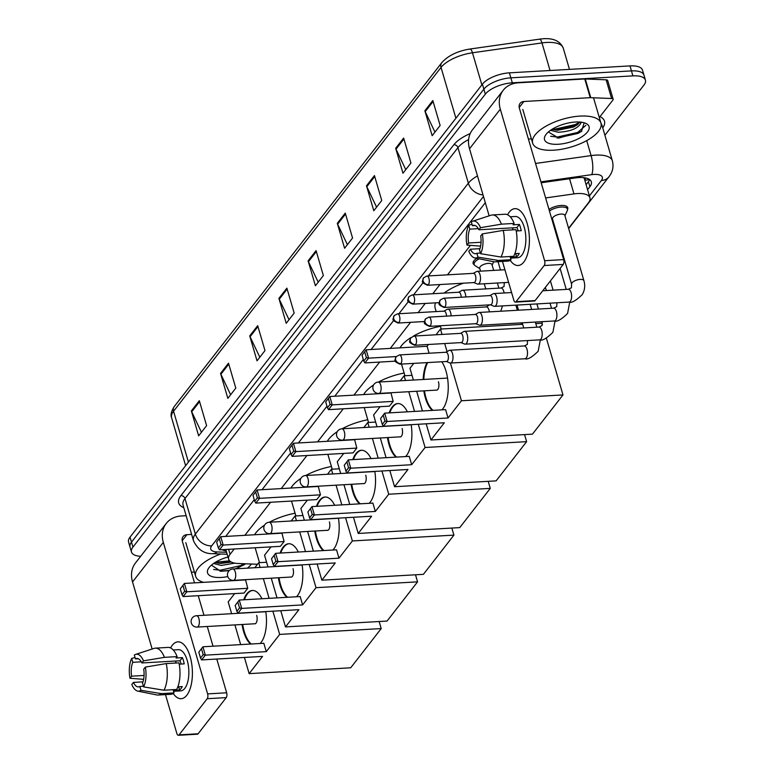 <?xml version="1.0" encoding="UTF-8"?>
<svg xmlns="http://www.w3.org/2000/svg" width="774" height="774" viewBox="0 0 774 774"><rect width="100%" height="100%" fill="white"/><g stroke="black" fill="none" stroke-linecap="round" stroke-linejoin="round"><path stroke-width="1.16" d="M474.288 264.795A11.387 4.654 -16.3 0 1 473.108 263.412A11.387 4.654 -16.3 0 1 476.813 258.322M548.979 209.425A11.387 4.654 -16.3 0 1 561.082 205.449A11.387 4.654 -16.3 0 1 567.768 207.703A11.387 4.654 -16.3 0 1 567.506 209.502M583.683 177.662A21.353 8.717 -16.3 0 1 584.476 179.094L589.952 197.805A21.353 8.717 163.7 0 0 573.989 193.906L545.622 197.931M234.222 548.989L230.091 554.31A21.353 8.717 163.7 0 0 228.64 559.205A21.353 8.717 163.7 0 0 237.976 563.482L257.49 564.265M470.437 245.358L447.507 274.838M439.961 284.532L432.801 293.733M425.255 303.427L418.105 312.628M410.559 322.332L390.27 348.406M379.637 362.077L353.921 395.137M343.288 408.798L317.563 441.867M306.93 455.528L281.214 488.597M270.581 502.258L244.855 535.327M568.59 228.282L588.492 202.701A21.353 8.717 163.7 0 0 589.952 197.805M558.344 241.459L558.896 240.753M140.684 556.283A21.353 8.717 -16.3 0 1 131.483 552.017A21.353 8.717 -16.3 0 1 132.935 547.112L485.327 94.147A21.353 8.717 -16.3 0 1 512.32 82.818L632.9 75.881A21.353 8.717 -16.3 0 1 645.429 80.128A21.353 8.717 -16.3 0 1 643.978 85.024L604.9 135.257M645.429 80.128L642.517 70.153A21.353 8.717 -16.3 0 0 629.988 65.906L509.408 72.843A21.353 8.717 -16.3 0 0 482.405 84.172L130.022 537.137A21.353 8.717 -16.3 0 0 128.571 542.032L130.022 547.024A21.353 8.717 -16.3 0 1 131.474 542.129L483.866 89.155A21.353 8.717 -16.3 0 1 510.869 77.835L631.449 70.898A21.353 8.717 -16.3 0 1 643.978 75.136A21.353 8.717 -16.3 0 0 631.449 70.898L510.869 77.835A21.353 8.717 -16.3 0 0 483.866 89.155L131.474 542.129A21.353 8.717 -16.3 0 0 130.022 547.024L131.483 552.017M587.572 189.688L589.885 186.718A21.353 8.717 163.7 0 0 591.336 181.813A21.353 8.717 163.7 0 0 575.382 177.923L541.19 182.77M222.109 549.685A21.353 8.717 163.7 0 0 226.24 551.03M485.308 202.701L428.332 275.941M423.068 282.694L413.626 294.836M408.372 301.589L398.929 313.731M393.666 320.484L371.094 349.509M363.316 359.504L334.745 396.24M326.957 406.234L298.387 442.97M290.608 452.964L262.038 489.7M254.259 499.694L225.679 536.43M589.682 179.597A21.353 8.717 -16.3 0 1 588.434 181.726L586.111 184.696M374.452 175.572L381.746 200.514L373.784 210.751L366.489 185.808L374.452 175.572M403.641 138.053L410.936 162.995L402.973 173.231L395.678 148.289L403.641 138.053M432.83 100.533L440.125 125.475L432.163 135.711L424.868 110.769L432.83 100.533M286.883 288.141L294.178 313.073L286.216 323.309L278.921 298.367L286.883 288.141M257.694 325.661L264.989 350.593L257.026 360.829L249.731 335.887L257.694 325.661M228.504 363.18L235.799 388.113L227.837 398.349L220.542 373.407L228.504 363.18M199.315 400.7L206.61 425.632L198.647 435.868L191.362 410.926L199.315 400.7M345.262 213.102L352.557 238.034L344.594 248.27L337.3 223.328L345.262 213.102M316.073 250.621L323.368 275.554L315.405 285.79L308.11 260.848L316.073 250.621M318.211 282.191L308.439 261.709A5.689 4.518 -142.1 0 1 308.11 260.848M347.391 244.671L337.628 224.189A5.689 4.518 -142.1 0 1 337.3 223.328M201.453 432.269L191.691 411.787A5.689 4.518 -142.1 0 1 191.362 410.926M230.642 394.75L220.88 374.268A5.689 4.518 -142.1 0 1 220.542 373.407M259.832 357.23L250.07 336.748A5.689 4.518 -142.1 0 1 249.731 335.887M289.021 319.71L279.25 299.228A5.689 4.518 -142.1 0 1 278.921 298.367M434.959 132.112L425.197 111.63A5.689 4.518 -142.1 0 1 424.868 110.769M405.769 169.632L396.007 149.15A5.689 4.518 -142.1 0 1 395.678 148.289M376.58 207.151L366.818 186.669A5.689 4.518 -142.1 0 1 366.489 185.808M233.661 580.336A35.585 14.532 -16.3 0 1 232.471 580.674M215.008 562.524L220.716 563.453L231.368 562.079M213.537 563.491L221.296 565.436L234.783 563.143M211.399 565.155L220.793 571.28L229.123 570.631M227.788 576.572A23.201 9.472 -16.3 0 1 221.151 577.452A23.201 9.472 -16.3 0 1 208.699 568.087A23.201 9.472 -16.3 0 1 227.991 556.999M251.269 564.014A23.201 9.472 -16.3 0 1 247.448 568.145M236.138 568.793L245.6 563.791M203.523 582.338A35.585 14.532 -16.3 0 1 195.658 576.32A35.585 14.532 -16.3 0 1 220.745 554.01M218.674 563.327L230.613 561.643M220.077 571.241L229.423 570.361M235.402 568.832L244.758 564.439M215.472 562.234L229.617 560.84M213.614 569.451L220.193 570.254L240.685 565.61L244.042 563.724M186.834 695.216A28.464 12.79 86.7 0 1 173.202 693.485A28.464 12.79 86.7 0 0 181.174 698.69A28.464 12.79 86.7 0 0 186.834 695.216A28.464 12.79 86.7 0 0 191.468 683.568A28.464 12.79 86.7 0 0 189.872 655.704A28.464 12.79 86.7 0 0 172.244 645.332A28.464 12.79 86.7 0 1 177.904 641.859A28.464 12.79 86.7 0 1 191.565 662.883A28.464 12.79 86.7 0 1 186.834 695.216M170.59 647.944A28.464 12.79 86.7 0 1 172.244 645.332A28.464 12.79 86.7 0 0 170.59 647.944M186.147 515.707L181.406 515.977A28.464 22.61 37.9 0 0 166.236 523.447A28.464 22.61 37.9 0 0 163.314 542.38L207.616 693.891L226.656 692.788L216.788 659.042M166.236 523.447L135.45 563.008A28.464 22.61 37.9 0 0 132.538 581.951L152.149 649.018M165.481 694.607L176.84 733.452A3.56 1.596 -93.3 0 0 178.368 735.3A3.56 1.596 -93.3 0 0 179.075 734.865L198.115 733.771A3.56 1.596 86.7 0 1 197.409 734.207L178.368 735.3M226.656 692.788A3.56 1.596 86.7 0 1 226.24 697.616L207.2 698.709L179.075 734.865M207.2 698.709A3.56 1.596 -93.3 0 0 207.616 693.891M226.24 697.616L198.115 733.771M213.034 646.203L207.268 626.495M203.988 615.282L198.26 595.699M194.506 582.861L182.354 541.287A7.121 5.65 -142.1 0 1 183.08 536.546A7.121 5.65 -142.1 0 1 186.873 534.689L191.623 534.408M191.401 572.218L194.409 572.044M143.451 686.257L139.852 686.461A14.232 6.395 86.7 0 1 138.469 686.896A14.232 6.395 86.7 0 1 133.428 682.407L142.967 681.855M144.061 675.46L131.599 676.176A14.232 6.395 86.7 0 1 132.799 662.312L141.294 661.828M175.572 663.047A14.232 6.395 86.7 0 1 176.124 660.996M177.846 686.857L182.267 686.596A20.637 9.278 86.7 0 1 181.019 688.579A20.637 9.278 86.7 0 1 179.607 690.011L173.27 690.379L174.005 692.904A23.481 10.555 86.7 0 1 170.735 694.307L158.041 695.033A23.481 10.555 86.7 0 1 156.793 694.946L137.733 691.085A18.499 8.32 86.7 0 1 131.793 684.506L133.428 682.407M173.231 649.966L178.349 649.676A20.637 9.278 86.7 0 1 188.256 664.914A20.637 9.278 86.7 0 1 184.822 688.357A20.637 9.278 86.7 0 1 180.719 690.882L173.531 691.288M179.21 664.16L184.222 663.869A20.637 9.278 86.7 0 0 182.403 657.629L176.056 657.997L177.13 656.613L164.436 657.349L143.509 660.861L141.884 662.96L179.955 660.773A14.232 6.395 -93.3 0 1 181.145 664.044M138.265 658.742L135.45 658.906L134.328 655.075A18.499 8.32 86.7 0 1 135.624 654.398L154.113 648.38A23.481 10.555 86.7 0 1 155.342 648.148L168.035 647.412A23.481 10.555 86.7 0 1 177.13 656.613M178.949 662.854A23.481 10.555 86.7 0 1 176.656 689.489L163.962 690.224L143.635 686.886L142.513 683.055A14.232 6.395 86.7 0 0 143.703 669.2L145.338 667.101L166.255 663.579L178.949 662.854M155.342 648.148A23.481 10.555 86.7 0 1 164.436 657.349M166.255 663.579A23.481 10.555 86.7 0 1 163.962 690.224M135.015 657.436L131.677 658.481L132.799 662.312M131.599 676.176L129.974 678.266L143.616 679.33M129.974 678.266A18.499 8.32 86.7 0 1 131.677 658.481M135.624 654.398A18.499 8.32 86.7 0 1 143.509 660.861M145.338 667.101A18.499 8.32 86.7 0 1 143.635 686.886M135.45 658.906A14.232 6.395 86.7 0 1 136.834 658.471A14.232 6.395 86.7 0 1 141.884 662.96M139.852 686.461L140.974 690.302L161.311 693.63L174.005 692.904M161.311 693.63A23.481 10.555 86.7 0 1 158.041 695.033M140.974 690.302A18.499 8.32 86.7 0 1 137.733 691.085M178.678 686.809L179.607 690.011M182.403 657.629L179.955 660.773M254.598 534.766A39.135 15.983 -16.3 0 1 264.544 525.14M269.371 522.247A39.135 15.983 -16.3 0 1 295.068 513.22M243.733 599.802A27.758 12.471 86.7 0 1 246.819 593.861A27.758 12.471 86.7 0 1 252.334 590.465A27.758 12.471 86.7 0 1 261.951 598.747M265.763 611.586A27.758 12.471 86.7 0 1 261.041 642.488A27.758 12.471 86.7 0 1 260.17 643.494M266.266 651.64L205.342 655.143L201.627 659.912L262.55 656.41L249.151 673.641L350.699 667.798L381.214 628.575L279.675 634.409L266.266 651.64L263.828 643.281L202.904 646.783L205.342 655.143L203.185 654.649L200.524 658.055L201.627 659.912M250.631 644.045A27.758 12.471 86.7 0 1 242.059 624.492M279.675 634.409L272.874 611.179M269.12 598.341L263.363 578.633M260.083 567.419L258.7 562.708L254.81 567.719M245.522 579.658L247.748 588.288L244.033 593.068L183.109 596.57L182.006 594.713L184.657 591.307L186.824 591.791L247.748 588.288M234.667 593.6L228.185 601.94L231.629 613.695M234.909 624.908L240.666 644.616M244.42 657.455L249.151 673.641M381.214 628.575L379.154 621.522M266.604 562.253L258.7 562.708M200.524 658.055L198.812 652.201L202.904 646.783L198.812 652.201M203.185 654.649L201.463 648.786M183.109 596.57L186.824 591.791L184.376 583.441L180.294 588.85L184.376 583.441L245.3 579.939M182.945 585.444L184.657 591.307M180.294 588.85L182.006 594.713M251.26 644.007A27.758 12.471 86.7 0 1 244.216 631.439A27.758 12.471 86.7 0 1 242.688 624.463M254.511 623.776A5.689 2.554 -93.3 0 0 254.888 623.825A5.689 2.554 -93.3 0 0 256.687 615.407M244.371 599.763A27.758 12.471 86.7 0 1 252.653 590.456M290.956 488.036A39.135 15.983 -16.3 0 1 300.892 478.409M305.73 475.517A39.135 15.983 -16.3 0 1 331.427 466.49M280.091 553.071A27.758 12.471 86.7 0 1 283.168 547.131A27.758 12.471 86.7 0 1 288.692 543.735A27.758 12.471 86.7 0 1 298.3 552.017M302.112 564.856A27.758 12.471 86.7 0 1 297.39 595.757A27.758 12.471 86.7 0 1 296.529 596.764M302.624 604.91L241.701 608.412L237.986 613.182L298.909 609.68L285.509 626.911L387.048 621.067L417.563 581.845L316.024 587.679L302.624 604.91L300.177 596.551L239.253 600.053L241.701 608.412L239.534 607.919L236.883 611.334L237.986 613.182M286.98 597.315A27.758 12.471 86.7 0 1 278.408 577.762M316.024 587.679L309.232 564.449M305.478 551.61L299.712 531.902M296.432 520.689L295.058 515.977L291.159 520.989M281.871 532.928L284.097 541.558L280.382 546.338L219.458 549.84L218.355 547.982L221.006 544.577L223.173 545.06L284.097 541.558M271.026 546.879L264.544 555.21L267.978 566.965M271.258 578.178L277.024 597.886M280.778 610.725L285.509 626.911M417.563 581.845L415.503 574.792M302.953 515.523L295.058 515.977M236.883 611.334L235.17 605.471L239.253 600.053L235.17 605.471M239.534 607.919L237.821 602.056M219.458 549.84L223.173 545.06L220.735 536.711L216.643 542.119L220.735 536.711L281.659 533.209M219.294 538.714L221.006 544.577M216.643 542.119L218.355 547.982M287.618 597.276A27.758 12.471 86.7 0 1 280.565 584.709A27.758 12.471 86.7 0 1 279.046 577.733M290.86 577.046A5.689 2.554 -93.3 0 0 291.247 577.094A5.689 2.554 -93.3 0 0 293.036 568.677M280.72 553.033A27.758 12.471 86.7 0 1 289.012 543.725M327.305 441.306A39.135 15.983 -16.3 0 1 337.251 431.679M342.079 428.786A39.135 15.983 -16.3 0 1 367.776 419.76M316.44 506.341A27.758 12.471 86.7 0 1 319.527 500.401A27.758 12.471 86.7 0 1 325.041 497.005A27.758 12.471 86.7 0 1 334.658 505.296M338.47 518.125A27.758 12.471 86.7 0 1 333.749 549.027A27.758 12.471 86.7 0 1 332.878 550.033M338.973 558.18L278.05 561.682L274.335 566.452L335.258 562.95L321.858 580.181L423.407 574.337L453.922 535.115L352.373 540.949L338.973 558.18L336.535 549.821L275.612 553.323L278.05 561.682L275.892 561.189L273.232 564.604L274.335 566.452M323.339 550.585A27.758 12.471 86.7 0 1 314.766 531.032M352.373 540.949L345.581 517.719M341.827 504.88L336.061 485.172M332.781 473.959L331.407 469.247L327.518 474.259M318.23 486.198L320.455 494.828L316.74 499.607L255.817 503.11L254.714 501.252L257.365 497.846L259.532 498.34L320.455 494.828M307.375 500.149L300.892 508.479L304.337 520.234M307.617 531.448L313.373 551.156M317.127 563.994L321.858 580.181M453.922 535.115L451.852 528.062M339.312 468.802L331.407 469.247M273.232 564.604L271.519 558.741L275.612 553.323L271.519 558.741M275.892 561.189L274.17 555.326M255.817 503.11L259.532 498.34L257.084 489.981L253.001 495.389L257.084 489.981L318.008 486.478M255.652 491.983L257.365 497.846M253.001 495.389L254.714 501.252M323.967 550.546A27.758 12.471 86.7 0 1 316.924 537.978A27.758 12.471 86.7 0 1 315.395 531.003M327.218 530.316A5.689 2.554 -93.3 0 0 327.596 530.364A5.689 2.554 -93.3 0 0 329.395 521.947M317.079 506.302A27.758 12.471 86.7 0 1 325.361 496.995M363.664 394.576A39.135 15.983 -16.3 0 1 373.6 384.949M378.428 382.056A39.135 15.983 -16.3 0 1 404.134 373.029M352.799 459.611A27.758 12.471 86.7 0 1 355.876 453.67A27.758 12.471 86.7 0 1 361.4 450.274A27.758 12.471 86.7 0 1 371.007 458.566M374.819 471.405A27.758 12.471 86.7 0 1 370.098 502.297A27.758 12.471 86.7 0 1 369.237 503.303M375.332 511.45L314.408 514.952L310.693 519.731L371.617 516.219L358.217 533.45L459.756 527.607L490.271 488.384L388.732 494.218L375.332 511.45L372.884 503.09L311.961 506.593L314.408 514.952L312.241 514.458L309.59 517.874L310.693 519.731M359.687 503.855A27.758 12.471 86.7 0 1 351.115 484.311M388.732 494.218L381.94 470.989M378.186 458.15L372.42 438.442M369.14 427.229L367.766 422.527L363.867 427.529M354.579 439.468L356.804 448.098L353.089 452.877L292.166 456.379L291.063 454.522L293.714 451.116L295.881 451.61L356.804 448.098M343.733 453.419L337.251 461.749L340.686 473.504M343.966 484.718L349.732 504.425M353.486 517.264L358.217 533.45M490.271 488.384L488.21 481.331M375.661 422.072L367.766 422.527M309.59 517.874L307.878 512.011L311.961 506.593L307.878 512.011M312.241 514.458L310.529 508.595M292.166 456.379L295.881 451.61L293.443 443.25L289.35 448.668L293.443 443.25L354.366 439.748M292.001 445.253L293.714 451.116M289.35 448.668L291.063 454.522M360.326 503.816A27.758 12.471 86.7 0 1 353.273 491.248A27.758 12.471 86.7 0 1 351.754 484.272M363.567 483.595A5.689 2.554 -93.3 0 0 363.954 483.634A5.689 2.554 -93.3 0 0 365.744 475.217M353.428 459.572A27.758 12.471 86.7 0 1 361.71 450.265M400.013 347.845A39.135 15.983 -16.3 0 1 410.994 337.551M413.268 336.177A39.135 15.983 -16.3 0 1 440.483 326.299M389.148 412.881A27.758 12.471 86.7 0 1 392.234 406.94A27.758 12.471 86.7 0 1 397.749 403.544A27.758 12.471 86.7 0 1 407.366 411.836M411.178 424.674A27.758 12.471 86.7 0 1 406.456 455.576A27.758 12.471 86.7 0 1 405.586 456.573M411.681 464.719L350.757 468.222L347.042 473.001L407.966 469.489L394.566 486.72L496.105 480.877L526.62 441.654L425.081 447.498L411.681 464.719L409.243 456.36L348.319 459.872L350.757 468.222L348.59 467.728L345.939 471.143L347.042 473.001M396.046 457.124A27.758 12.471 86.7 0 1 387.474 437.581M425.081 447.498L418.289 424.258M414.535 411.42L408.769 391.712M405.489 380.498L404.115 375.796L400.226 380.798M390.938 392.737L393.163 401.377L389.448 406.147L328.524 409.649L327.421 407.792L330.072 404.386L332.239 404.879L393.163 401.377M380.082 406.689L373.6 415.019L377.035 426.774M380.315 437.987L386.081 457.695M389.835 470.534L394.566 486.72M526.62 441.654L524.559 434.601M412.02 375.342L404.115 375.796M345.939 471.143L344.227 465.28L348.319 459.872L344.227 465.28M348.59 467.728L346.878 461.865M328.524 409.649L332.239 404.879L329.792 396.52L325.699 401.938L329.792 396.52L390.715 393.018M328.36 398.523L330.072 404.386M325.699 401.938L327.421 407.792M396.675 457.086A27.758 12.471 86.7 0 1 389.632 444.518A27.758 12.471 86.7 0 1 388.103 437.542M399.916 436.865A5.689 2.554 -93.3 0 0 400.303 436.904A5.689 2.554 -93.3 0 0 402.103 428.486M389.786 412.842A27.758 12.471 86.7 0 1 398.068 403.535M436.188 311.593L435.133 307.984A39.135 15.983 -16.3 0 1 435.53 302.837M444.053 293.085A39.135 15.983 -16.3 0 1 463.471 283.187M441.78 361.768A27.758 12.471 86.7 0 1 442.805 408.846A27.758 12.471 86.7 0 1 441.944 409.843M448.04 417.989L387.116 421.491L383.401 426.271L444.324 422.768L430.924 439.99L532.464 434.146L562.979 394.924L461.439 400.768L448.04 417.989L445.592 409.63L384.668 413.142L387.116 421.491L384.949 420.998L382.298 424.413L383.401 426.271M432.395 410.394A27.758 12.471 86.7 0 1 423.823 390.851M423.185 379.483A27.758 12.471 86.7 0 1 427.045 362.609M461.439 400.768L450.41 363.045M447.053 351.589L444.702 343.54M442.041 334.436L440.474 329.066L436.023 334.774M428.477 344.478L427.074 346.288L429.096 353.225M413.78 363.374L409.959 368.289L413.393 380.044M416.673 391.257L422.43 410.965M426.193 423.804L430.924 439.99M562.979 394.924L546.376 338.161M542.4 324.548L542.013 323.222L535.782 323.58M522.653 324.335L440.474 329.066M382.298 424.413L380.576 418.55L384.668 413.142L380.576 418.55M384.949 420.998L383.236 415.145M364.709 351.793L366.421 357.656L368.588 358.149L366.141 349.79L362.058 355.208L366.141 349.79L427.074 346.288M395.388 361.168L364.873 362.919L363.77 361.061L366.421 357.656M364.873 362.919L368.588 358.149L396.191 356.562M362.058 355.208L363.77 361.061M433.034 410.355A27.758 12.471 86.7 0 1 425.981 397.788A27.758 12.471 86.7 0 1 424.462 390.812M436.275 390.135A5.689 2.554 -93.3 0 0 436.662 390.173A5.689 2.554 -93.3 0 0 438.452 381.766M423.813 379.444A27.758 12.471 86.7 0 1 427.674 362.571M446.346 361.497L449.868 362.938A6.405 2.883 -93.3 0 0 450.478 363.045A6.405 2.883 -93.3 0 0 451.755 362.261A6.405 2.883 -93.3 0 0 452.5 353.583A6.405 2.883 -93.3 0 0 449.742 350.254A6.405 2.883 -93.3 0 0 449.152 350.438L445.814 352.267M446.134 361.41A4.625 2.08 -93.3 0 0 446.569 361.487A4.625 2.08 -93.3 0 0 447.488 360.926A4.625 2.08 -93.3 0 0 448.03 354.656A4.625 2.08 -93.3 0 0 446.037 352.257L399.461 354.927L396.075 356.708A4.625 3.676 -142.1 0 0 395.601 359.784A4.625 3.676 37.9 0 0 400.913 363.606A4.625 2.08 -93.3 0 0 401.677 358.352A4.625 2.08 -93.3 0 0 399.461 354.927M461.052 342.601L464.574 344.043A6.405 2.883 -93.3 0 0 465.184 344.149A6.405 2.883 -93.3 0 0 466.451 343.366A6.405 2.883 -93.3 0 0 467.206 334.687A6.405 2.883 -93.3 0 0 464.448 331.359A6.405 2.883 -93.3 0 0 463.849 331.533L460.52 333.371M460.83 342.514A4.625 2.08 -93.3 0 0 461.275 342.592A4.625 2.08 -93.3 0 0 462.194 342.031A4.625 2.08 -93.3 0 0 462.726 335.761A4.625 2.08 -93.3 0 0 460.743 333.352L414.158 336.032L410.771 337.812A4.625 3.676 -142.1 0 0 410.297 340.889A4.625 3.676 37.9 0 0 415.609 344.701A4.625 2.08 -93.3 0 0 416.383 339.447A4.625 2.08 -93.3 0 0 414.158 336.032M475.749 323.706L479.27 325.148A6.405 2.883 -93.3 0 0 479.88 325.254A6.405 2.883 -93.3 0 0 481.157 324.47A6.405 2.883 -93.3 0 0 481.902 315.792A6.405 2.883 -93.3 0 0 479.145 312.464A6.405 2.883 -93.3 0 0 478.555 312.638L475.217 314.476M475.526 323.619A4.625 2.08 -93.3 0 0 475.971 323.696A4.625 2.08 -93.3 0 0 476.89 323.126A4.625 2.08 -93.3 0 0 477.432 316.856A4.625 2.08 -93.3 0 0 475.439 314.457L428.854 317.137L425.477 318.917A4.625 3.676 -142.1 0 0 425.003 321.994A4.625 3.676 37.9 0 0 430.305 325.806A4.625 2.08 -93.3 0 0 431.079 320.552A4.625 2.08 -93.3 0 0 428.854 317.137M583.915 280.681A6.405 2.612 -16.3 0 0 580.152 279.404A6.405 2.612 -16.3 0 0 571.918 282.994A6.405 2.612 -16.3 0 0 571.618 284.271L552.51 218.936A6.405 2.612 -16.3 0 1 561.044 214.069A6.405 2.612 -16.3 0 1 564.807 215.336L583.915 280.681C585.337 285.635 584.796 290.269 582.271 294.575C576.001 300.67 571.609 303.176 569.084 302.073A6.405 2.883 -93.3 0 0 570.361 301.289A6.405 2.883 -93.3 0 0 570.506 301.086A6.405 2.883 -93.3 0 0 571.396 293.82A6.405 2.883 -93.3 0 0 568.348 289.283L542.758 290.753M549.453 211.031A10.672 4.363 -16.3 0 1 561.179 207.035A10.672 4.363 -16.3 0 1 567.448 209.154A10.672 4.363 -16.3 0 1 567.265 210.731L564.933 215.772M490.455 304.811L493.967 306.252A6.405 2.883 -93.3 0 0 494.586 306.359A6.405 2.883 -93.3 0 0 495.853 305.575A6.405 2.883 -93.3 0 0 496.598 296.897A6.405 2.883 -93.3 0 0 493.851 293.569A6.405 2.883 -93.3 0 0 493.251 293.743L489.923 295.571M490.232 304.724A4.625 2.08 -93.3 0 0 490.668 304.801A4.625 2.08 -93.3 0 0 491.587 304.23A4.625 2.08 -93.3 0 0 492.129 297.961A4.625 2.08 -93.3 0 0 490.145 295.562L443.56 298.242L440.174 300.022A4.625 3.676 -142.1 0 0 439.7 303.098A4.625 3.676 37.9 0 0 445.011 306.91A4.625 2.08 -93.3 0 0 445.776 301.657A4.625 2.08 -93.3 0 0 443.56 298.242M480.567 271.152L479.716 268.249A6.405 2.612 -16.3 0 1 488.249 263.383A6.405 2.612 -16.3 0 1 492.003 264.65L493.686 270.397M451.097 315.86A6.405 2.883 -93.3 0 0 450.594 312.464A6.405 2.883 -93.3 0 0 447.836 309.136A6.405 2.883 -93.3 0 0 447.237 309.31L443.908 311.148M446.482 316.121A4.625 2.08 -93.3 0 0 446.114 313.528A4.625 2.08 -93.3 0 0 444.131 311.129L397.546 313.809L394.159 315.589A4.625 3.676 -142.1 0 0 393.685 318.665A4.625 3.676 37.9 0 0 398.997 322.477A4.625 2.08 -93.3 0 0 399.771 317.224A4.625 2.08 -93.3 0 0 397.546 313.809M479.841 268.684L475.159 265.685A10.672 4.363 -16.3 0 1 474.152 264.456A10.672 4.363 -16.3 0 1 479.222 258.806M465.793 296.964A6.405 2.883 -93.3 0 0 465.29 293.569A6.405 2.883 -93.3 0 0 462.533 290.24A6.405 2.883 -93.3 0 0 461.943 290.414L458.605 292.243M461.188 297.226A4.625 2.08 -93.3 0 0 460.82 294.633A4.625 2.08 -93.3 0 0 458.827 292.233L412.242 294.913L408.866 296.694A4.625 3.676 -142.1 0 0 408.391 299.77A4.625 3.676 37.9 0 0 413.693 303.582A4.625 2.08 -93.3 0 0 414.467 298.329A4.625 2.08 -93.3 0 0 412.242 294.913M473.843 282.587L477.355 284.019A6.405 2.883 -93.3 0 0 477.974 284.135A6.405 2.883 -93.3 0 0 479.986 274.664A6.405 2.883 -93.3 0 0 477.239 271.345A6.405 2.883 -93.3 0 0 476.639 271.519L473.311 273.348M473.62 282.5A4.625 2.08 -93.3 0 0 474.056 282.578A4.625 2.08 -93.3 0 0 474.975 282.007A4.625 2.08 -93.3 0 0 475.517 275.738A4.625 2.08 -93.3 0 0 473.533 273.338L426.948 276.018L423.562 277.798A4.625 3.676 -142.1 0 0 423.088 280.875A4.625 3.676 37.9 0 0 428.399 284.687A4.625 2.08 -93.3 0 0 429.164 279.433A4.625 2.08 -93.3 0 0 426.948 276.018M523.824 262.028A28.464 12.79 86.7 0 1 510.201 260.296A28.464 12.79 86.7 0 0 518.174 265.511A28.464 12.79 86.7 0 0 523.824 262.028A28.464 12.79 86.7 0 0 528.468 250.379A28.464 12.79 86.7 0 0 526.871 222.515A28.464 12.79 86.7 0 0 509.244 212.153A28.464 12.79 86.7 0 1 514.904 208.67A28.464 12.79 86.7 0 1 528.565 229.694A28.464 12.79 86.7 0 1 523.824 262.028M507.58 214.756A28.464 12.79 86.7 0 1 509.244 212.153A28.464 12.79 86.7 0 0 507.58 214.756M590.765 97.679A3.56 1.451 163.7 0 0 590.233 97.679L584.767 78.977A3.56 1.451 -16.3 0 1 585.289 78.977L590.765 97.679L611.595 98.511A3.56 1.451 163.7 0 1 613.153 99.227A3.56 1.451 163.7 0 1 612.911 100.04L599.308 117.532M584.767 78.977L518.406 82.799A28.464 22.61 37.9 0 0 503.226 90.258A28.464 22.61 37.9 0 0 500.314 109.192L544.615 260.703L563.656 259.609L519.354 108.099A7.121 5.65 -142.1 0 1 520.08 103.368A7.121 5.65 -142.1 0 1 523.872 101.5L590.233 97.679M585.289 78.977L606.129 79.809A3.56 1.451 -16.3 0 1 607.687 80.525L613.153 99.227M503.226 90.258L472.45 129.819A28.464 22.61 37.9 0 0 469.528 148.763L489.149 215.83M502.471 261.418L513.839 300.264A3.56 1.596 -93.3 0 0 515.368 302.112A3.56 1.596 -93.3 0 0 516.074 301.676L535.115 300.583A3.56 1.596 86.7 0 1 534.408 301.018L515.368 302.112M563.656 259.609A3.56 1.596 86.7 0 1 563.24 264.427L544.199 265.521L516.074 301.676M544.199 265.521A3.56 1.596 -93.3 0 0 544.615 260.703M563.24 264.427L535.115 300.583M528.4 139.039L531.399 138.865M480.441 253.069L476.852 253.282A14.232 6.395 86.7 0 1 475.468 253.708A14.232 6.395 86.7 0 1 470.428 249.218L479.967 248.677M481.06 242.272L468.599 242.988A14.232 6.395 86.7 0 1 469.789 229.133L478.284 228.64M512.572 229.859A14.232 6.395 86.7 0 1 513.123 227.808M514.845 253.669L519.267 253.417A20.637 9.278 86.7 0 1 518.019 255.391A20.637 9.278 86.7 0 1 516.606 256.823L510.26 257.191L511.004 259.716A23.481 10.555 86.7 0 1 507.734 261.119L495.041 261.844A23.481 10.555 86.7 0 1 493.793 261.757L474.733 257.897A18.499 8.32 86.7 0 1 468.792 251.318L470.428 249.218M510.23 216.778L515.349 216.488A20.637 9.278 86.7 0 1 525.256 231.726A20.637 9.278 86.7 0 1 521.821 255.168A20.637 9.278 86.7 0 1 517.719 257.694L510.53 258.11M516.2 230.971L521.221 230.681A20.637 9.278 86.7 0 0 519.393 224.45L513.046 224.808L514.13 223.434L501.436 224.16L480.509 227.682L478.874 229.772L516.955 227.585A14.232 6.395 -93.3 0 1 518.145 230.855M475.255 225.553L472.45 225.718L471.327 221.886A18.499 8.32 86.7 0 1 472.624 221.209L491.113 215.191A23.481 10.555 86.7 0 1 492.341 214.959L505.035 214.234A23.481 10.555 86.7 0 1 514.13 223.434M515.948 229.665A23.481 10.555 86.7 0 1 513.655 256.31L500.962 257.036L480.625 253.698L479.512 249.867A14.232 6.395 86.7 0 0 480.702 236.012L482.328 233.912L503.255 230.391L515.948 229.665M492.341 214.959A23.481 10.555 86.7 0 1 501.436 224.16M503.255 230.391A23.481 10.555 86.7 0 1 500.962 257.036M472.014 224.247L468.676 225.292L469.789 229.133M468.599 242.988L466.964 245.087L480.615 246.142M466.964 245.087A18.499 8.32 86.7 0 1 468.676 225.292M472.624 221.209A18.499 8.32 86.7 0 1 480.509 227.682M482.328 233.912A18.499 8.32 86.7 0 1 480.625 253.698M472.45 225.718A14.232 6.395 86.7 0 1 473.833 225.292A14.232 6.395 86.7 0 1 478.874 229.772M476.852 253.282L477.974 257.113L498.311 260.451L511.004 259.716M498.311 260.451A23.481 10.555 86.7 0 1 495.041 261.844M477.974 257.113A18.499 8.32 86.7 0 1 474.733 257.897M515.668 253.62L516.606 256.823M519.393 224.45L516.955 227.585M580.074 116.09A35.585 14.532 -16.3 0 1 600.953 123.153A35.585 14.532 -16.3 0 1 553.536 150.195A35.585 14.532 -16.3 0 1 532.647 143.132A35.585 14.532 -16.3 0 1 580.074 116.09M552.007 129.335L557.715 130.264L573.515 127.023L577.085 124.991L579.813 122.04M550.527 130.313L558.286 132.248C569.906 131.561 577.298 128.755 580.452 123.84A16.08 6.569 -16.3 0 0 580.413 122.398A16.08 6.569 -16.3 0 0 580.297 122.079M548.398 131.967L558.683 138.12L581.467 131.454L584.167 122.776M558.151 144.264A23.201 9.472 -16.3 0 1 545.699 134.899A23.201 9.472 -16.3 0 1 575.45 122.021A23.201 9.472 -16.3 0 1 585.531 123.25A23.201 9.472 -16.3 0 1 584.07 135.247A23.201 9.472 -16.3 0 1 558.151 144.264M581.38 122.195L580.452 123.84M555.674 130.138L575.663 125.504L578.188 124.13M557.067 138.053L577.975 133.418L581.758 131.251M552.472 129.055L554.871 129.152L575.372 124.508L579.61 122.021M550.614 136.263L557.193 137.066L577.685 132.431L585.899 125.32M584.786 180.168A7.121 2.902 163.7 0 0 584.593 177.778M584.805 180.216A21.353 16.96 37.9 0 0 589.324 179.355M228.63 549.317L230.091 554.31M569.558 178.746L573.989 193.906M589.401 195.919L601.379 180.516A14.232 5.815 163.7 0 0 593.997 174.421A14.232 5.815 163.7 0 0 591.713 174.653L540.92 181.851M535.54 163.469L591.084 155.593A28.464 11.62 -16.3 0 1 595.661 155.129A28.464 11.62 -16.3 0 1 612.36 160.779L601.969 125.243A28.464 11.62 163.7 0 0 601.04 123.492M586.711 140.616L591.084 155.593A14.232 4.334 81.9 0 1 591.713 174.653M183.806 507.705A32.024 13.081 -16.3 0 1 180.893 495.602L453.874 144.709A32.024 13.081 -16.3 0 1 470.205 133.573M599.995 116.642A32.024 13.081 -16.3 0 1 602.743 127.874M132.935 547.112L130.022 537.137M632.9 75.881L629.988 65.906M512.32 82.818L509.408 72.843M485.327 94.147L482.405 84.172M193.432 540.61A28.464 11.62 -16.3 0 1 195.367 534.079L184.976 498.543A28.464 11.62 163.7 0 0 183.041 505.064L193.432 540.61C197.612 549.511 204.055 553.874 212.753 553.681L227.188 554.261M483.479 196.47L211.708 545.815A14.232 11.31 -142.1 0 1 195.367 534.079L468.347 183.186L457.956 147.641L184.976 498.543A3.56 2.825 37.9 0 0 180.893 495.602M483.024 194.913A14.232 11.31 -142.1 0 1 468.347 183.186A28.464 11.62 -16.3 0 1 477.471 175.93M468.618 139.562A28.464 11.62 163.7 0 0 457.956 147.641A3.56 2.825 37.9 0 0 453.874 144.709M211.708 545.815A14.232 5.815 163.7 0 0 216.972 551.93L226.618 552.317M216.972 551.93A14.232 8.262 92.3 0 1 212.753 553.681M568.677 228.572L608.964 176.782A14.232 11.31 -142.1 0 1 601.379 180.516M588.434 181.726L589.885 186.718M188.421 462.068L173.56 411.246A7.121 5.65 -142.1 0 1 174.285 406.514L441.77 62.684A7.121 5.65 37.9 0 0 441.035 67.415L173.56 411.246A28.464 11.62 163.7 0 0 171.625 417.776C170.357 415.048 171.248 411.294 174.285 406.514M469.634 49.168A7.121 2.167 81.9 0 1 469.963 49.023A7.121 2.167 81.9 0 1 472.469 52.777A28.464 11.62 163.7 0 0 441.035 67.415L455.905 118.238M539.139 39.31A7.121 2.167 81.9 0 1 539.459 39.174A7.121 2.167 81.9 0 1 541.974 42.918L472.469 52.777L481.854 84.879M441.77 62.684C448.107 55.593 457.502 51.045 469.963 49.023L539.459 39.174C551.949 37.326 559.873 40.306 563.249 48.114A28.464 11.62 163.7 0 0 541.974 42.918L550.043 70.502M316.343 251.55L308.439 261.709M287.154 289.07L279.25 299.228M257.965 326.589L250.07 336.748M228.785 364.109L220.88 374.268M199.595 401.629L191.691 411.787M345.533 214.03L337.628 224.189M374.722 176.511L366.818 186.669M403.912 138.991L396.007 149.15M433.101 101.471L425.197 111.63M163.314 542.38L132.538 581.951M186.873 534.689L182.209 540.687M198.25 626.389A5.689 2.554 86.7 0 1 197.118 627.075A5.689 5.689 0 0 1 192.3 617.904A5.689 5.689 0 0 1 196.47 615.717A5.689 2.554 86.7 0 1 198.918 618.668A5.689 2.554 86.7 0 1 198.25 626.389M234.609 579.658A5.689 2.554 86.7 0 1 233.477 580.355A5.689 5.689 0 0 1 228.659 571.173A5.689 5.689 0 0 1 232.819 568.987A5.689 2.554 86.7 0 1 235.267 571.938A5.689 2.554 86.7 0 1 234.609 579.658M270.958 532.928A5.689 2.554 86.7 0 1 269.826 533.625A5.689 5.689 0 0 1 265.008 524.443A5.689 5.689 0 0 1 269.178 522.256A5.689 2.554 86.7 0 1 271.626 525.207A5.689 2.554 86.7 0 1 270.958 532.928M307.317 486.198A5.689 2.554 86.7 0 1 306.185 486.894A5.689 5.689 0 0 1 301.357 477.713A5.689 5.689 0 0 1 305.527 475.526A5.689 2.554 86.7 0 1 307.975 478.477A5.689 2.554 86.7 0 1 307.317 486.198M343.666 439.468A5.689 2.554 86.7 0 1 342.534 440.164A5.689 5.689 0 0 1 337.716 430.983A5.689 5.689 0 0 1 341.885 428.796A5.689 2.554 86.7 0 1 344.333 431.747A5.689 2.554 86.7 0 1 343.666 439.468M380.024 392.737A5.689 2.554 86.7 0 1 378.892 393.434A5.689 5.689 0 0 1 374.065 384.252A5.689 5.689 0 0 1 378.234 382.066A5.689 2.554 86.7 0 1 380.682 385.017A5.689 2.554 86.7 0 1 380.024 392.737M396.075 356.708C395.253 360.877 392.437 360.694 399.984 364.167A4.625 2.08 -93.3 0 0 400.913 363.606M540.358 339.815L538.172 351.261C531.902 357.356 527.5 359.862 524.985 358.759A6.405 2.883 -93.3 0 0 526.262 357.975A6.405 2.883 -93.3 0 0 526.407 357.772A6.405 2.883 -93.3 0 0 527.288 350.506A6.405 2.883 -93.3 0 0 524.25 345.968L449.742 350.254M410.771 337.812C409.949 341.973 407.134 341.789 414.69 345.272A4.625 2.08 -93.3 0 0 415.609 344.701M555.064 320.92L552.878 332.365C546.599 338.461 542.206 340.966 539.691 339.863A6.405 2.883 -93.3 0 0 540.958 339.08A6.405 2.883 -93.3 0 0 541.103 338.877A6.405 2.883 -93.3 0 0 541.994 331.611A6.405 2.883 -93.3 0 0 538.946 327.073L464.448 331.359M425.477 318.917C424.655 323.077 421.84 322.893 429.386 326.376A4.625 2.08 -93.3 0 0 430.305 325.806M569.761 302.024L567.574 313.47C561.305 319.565 556.903 322.071 554.387 320.968A6.405 2.883 -93.3 0 0 555.664 320.184A6.405 2.883 -93.3 0 0 555.809 319.981A6.405 2.883 -93.3 0 0 556.69 312.715A6.405 2.883 -93.3 0 0 553.652 308.178L479.145 312.464M440.174 300.022C439.351 304.182 436.536 303.998 444.092 307.481A4.625 2.08 -93.3 0 0 445.011 306.91M394.159 315.589C393.337 319.749 390.522 319.565 398.078 323.048A4.625 2.08 -93.3 0 0 398.997 322.477M489.4 311.874A6.405 2.883 -93.3 0 0 489.052 310.248A6.405 2.883 -93.3 0 0 486.295 306.92L447.836 309.136M408.866 296.694C408.043 300.854 405.228 300.67 412.774 304.153A4.625 2.08 -93.3 0 0 413.693 303.582M504.106 292.978A6.405 2.883 -93.3 0 0 503.748 291.353A6.405 2.883 -93.3 0 0 500.991 288.025L462.533 290.24M423.562 277.798C422.739 281.959 419.924 281.775 427.48 285.258A4.625 2.08 -93.3 0 0 428.399 284.687M500.314 109.192L469.528 148.763M523.872 101.5L519.209 107.499M611.595 98.511L606.129 79.809M225.785 549.472L228.64 559.205M608.964 176.782C612.698 171.963 613.83 166.633 612.36 160.779M558.431 241.74L558.973 241.043M563.249 48.114L569.471 69.389M171.625 417.776L185.625 465.667M195.658 576.32L185.808 542.651M259.513 562.669L255.159 547.789M255.265 623.738L197.118 627.075M265.782 611.731L196.47 615.717M295.871 515.939L291.517 501.059M291.624 577.007L233.477 580.355M302.141 565.001L232.819 568.987M332.22 469.208L327.866 454.328M327.973 530.277L269.826 533.625M338.49 518.27L269.178 522.256M368.569 422.478L364.225 407.598M364.331 483.547L306.185 486.894M374.839 471.54L305.527 475.526M404.928 375.748L401.512 364.08M400.68 436.817L342.534 440.164M411.197 424.81L341.885 428.796M521.492 324.403L521.047 322.884M517.351 310.268L515.852 305.13M441.277 329.018L440.319 325.748M437.029 390.086L378.892 393.434M447.546 378.08L378.234 382.066M527.52 340.966L527.307 344.478L524.25 345.968M530.142 304.308L531.641 309.445M535.337 322.061L536.837 327.199M517.022 305.062L518.522 310.2M522.208 322.816L523.708 327.953M524.985 358.759L450.478 363.045M399.984 364.167L446.569 361.487M542.216 322.071L542.003 325.583L538.946 327.073M545.409 287.348L546.347 290.55M550.033 303.166L551.533 308.304M536.914 303.921L538.414 309.058M539.691 339.863L465.184 344.149M414.69 345.272L461.275 342.592M556.922 303.176L556.709 306.688L553.652 308.178M560.115 268.452L566.239 289.408M550.411 280.923L553.11 290.163M554.387 320.968L479.88 325.254M429.386 326.376L475.971 323.696M571.618 284.271L571.406 287.793L568.348 289.283M567.448 209.154L566.626 206.348M511.575 292.553L493.851 293.569M552.636 219.371L551.717 218.781M569.084 302.073L494.586 306.359M444.092 307.481L490.668 304.801M489.613 304.859L486.295 306.92M497.372 283.013L498.882 288.151M492.138 265.085L493.686 261.738M502.471 305.904L500.788 311.216M484.253 283.768L485.753 288.905M474.152 264.456L473.34 261.66M398.078 323.048L424.5 321.529M504.261 283.023L504.048 286.535L500.991 288.025M498.021 261.68L500.459 270.01M412.774 304.153L439.206 302.634M504.909 269.749L477.239 271.345M508.605 282.365L477.974 284.135M427.48 285.258L474.056 282.578M600.953 123.153L593.532 97.785M532.647 143.132L522.808 109.463"/></g></svg>
